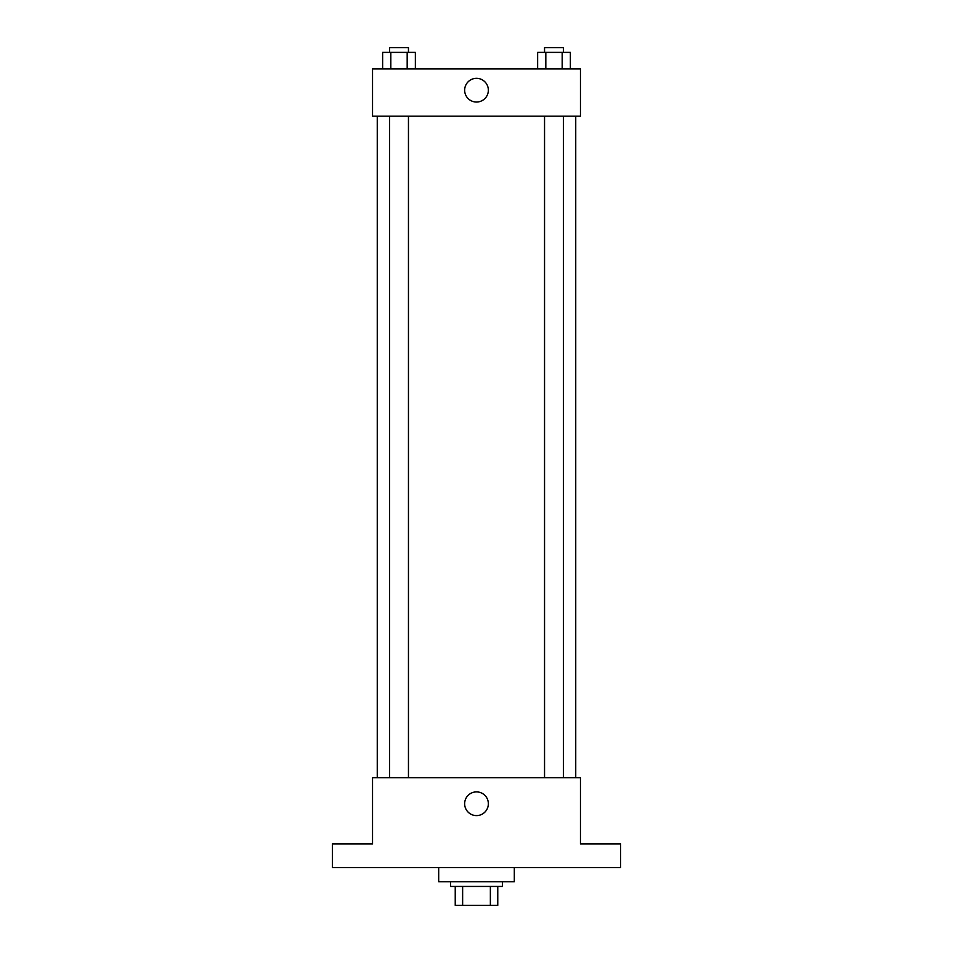 <?xml version="1.0" encoding="UTF-8"?>
<svg xmlns="http://www.w3.org/2000/svg" width="953" height="953" viewBox="0 0 953 953"><rect width="100%" height="100%" fill="white"/><g stroke="black" fill="none" stroke-linecap="round" stroke-linejoin="round"><path stroke-width="1.43" d="M490.366 886.445L490.366 905.35L455.236 905.35L455.236 886.445M490.366 905.35L497.764 905.35L497.764 886.445L497.764 905.35M502.493 881.728L502.493 886.445L450.507 886.445L450.507 881.728M462.634 886.445L462.634 905.35M438.69 867.54L438.69 881.728L514.31 881.728L514.31 867.54M620.629 867.54L332.371 867.54L332.371 843.917L372.54 843.917L372.54 777.755L580.46 777.755L580.46 843.917L620.629 843.917L620.629 867.54M488.353 803.748A11.853 11.853 0 0 1 470.579 814.017A11.853 11.853 0 0 1 470.579 793.48A11.853 11.853 0 0 1 488.353 803.748M575.743 116.171L575.743 777.755M544.544 777.755L544.544 116.171M408.456 116.171L408.456 777.755M580.46 116.171L372.54 116.171L372.54 68.914L580.46 68.914L580.46 116.171M488.353 90.178A11.853 11.853 0 0 1 470.579 100.446A11.853 11.853 0 0 1 470.579 79.921A11.853 11.853 0 0 1 488.353 90.178M570.37 68.914L570.37 52.379L537.635 52.379L537.635 68.914M562.187 52.379L562.187 68.914M545.819 52.379L545.819 68.914M544.544 52.379L544.544 47.65L563.449 47.65L563.449 52.379M415.365 68.914L415.365 52.379L382.629 52.379L382.629 68.914M407.181 52.379L407.181 68.914M390.813 52.379L390.813 68.914M389.551 52.379L389.551 47.65L408.456 47.65L408.456 52.379M377.257 116.171L377.257 777.755M563.449 777.755L563.449 116.171M389.551 116.171L389.551 777.755"/></g></svg>

